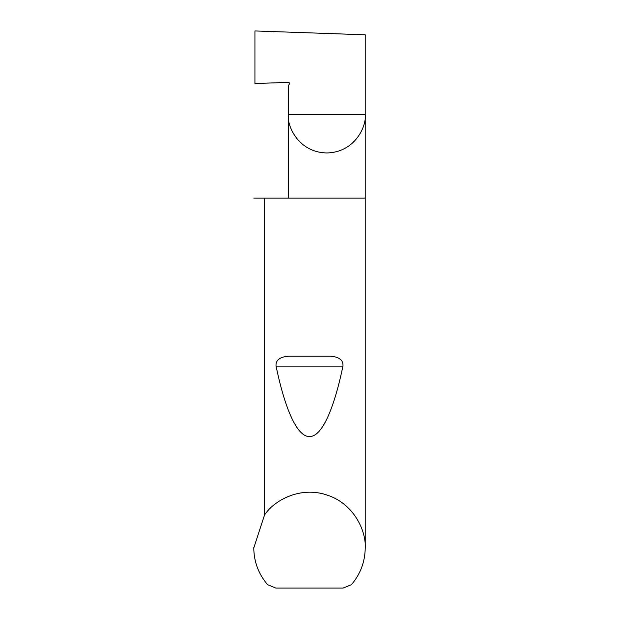 <?xml version="1.0" encoding="UTF-8"?>
<svg xmlns="http://www.w3.org/2000/svg" width="619" height="619" viewBox="0 0 619 619"><rect width="100%" height="100%" fill="white"/><g stroke="black" fill="none" stroke-linecap="round" stroke-linejoin="round"><path stroke-width="0.93" d="M365.21 547.939C365.032 561.866 360.42 574.123 351.352 584.707L343.166 588.05L275.834 588.05L267.648 584.707C258.58 574.123 253.968 561.866 253.79 547.939L264.491 515.109C273.621 500.81 299.828 485.884 326.762 494.968C353.882 503.502 366.262 531.009 365.21 547.939L365.21 114.515L288.353 114.515L288.353 85.786L289.359 84.045A1.114 1.114 0 0 0 288.353 82.373L254.927 83.542L254.927 30.95L365.21 34.803L365.21 114.515C366.758 125.758 355.221 152.421 326.778 152.947C298.335 152.421 286.806 125.758 288.353 114.515L288.353 198.08M288.98 356.227L330.02 356.227C335.637 356.436 343.746 358.386 342.926 366.169C334.082 408.702 321.934 436.96 309.5 436.519C297.066 436.96 284.918 408.702 276.074 366.169C275.254 358.378 283.37 356.436 288.98 356.227L330.02 356.227M264.491 515.109L264.491 198.08L365.21 198.08M253.79 547.939L253.79 547.49M264.491 198.08L253.79 198.08M276.074 366.169L342.926 366.169"/></g></svg>
